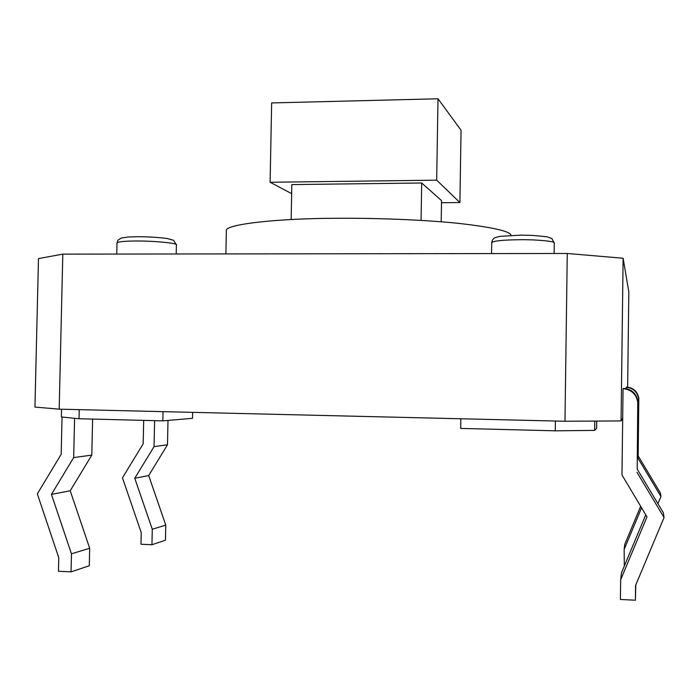<?xml version="1.0" encoding="UTF-8"?>
<svg xmlns="http://www.w3.org/2000/svg" width="699" height="699" viewBox="0 0 699 699"><rect width="100%" height="100%" fill="white"/><g stroke="black" fill="none" stroke-linecap="round" stroke-linejoin="round"><path stroke-width="1.05" d="M635.408 600.223L620.415 599.471L620.66 579.794L646.986 516.893L621.979 474.962L623.054 388.679L623.77 388.373C631.686 389.151 636.422 393.493 637.96 401.401L637.208 469.081L663.342 512.751L664.05 517.54L635.583 585.43L635.408 600.223L635.784 584.949M623.054 388.679C631.258 389.483 636.16 393.983 637.759 402.178L637.208 469.081M620.66 579.794L621.455 572.874L645.754 514.822M636.972 472.279L664.05 517.54M626.706 387.106C633.46 387.77 637.497 391.475 638.816 398.22L638.17 455.914L660.441 493.066L660.948 496.526L638.004 458.229L638.668 398.779C637.313 391.824 633.154 388.015 626.19 387.333L626.706 387.106M624.294 566.103L624.163 549.414L624.74 544.407L640.677 506.312M638.004 458.229L638.17 455.914M657.942 503.717L660.948 496.526M641.568 507.806L624.163 549.414M626.173 388.618L626.19 387.333M74.583 418.29L73.675 457.592L51.446 494.394L71.464 553.809L71.045 571.869L58.463 571.24L58.777 557.723L37.327 493.861L61.18 454.306L62.045 417.041M71.045 571.869L89.289 565.753L89.682 548.269L71.464 553.809M51.446 494.394L70.215 490.759L89.682 548.269M73.675 457.592L91.796 455.11L70.215 490.759M92.609 419.085L91.796 455.11M167.996 420.422L167.48 444.782L148.686 475.573L165.777 525.124L165.453 540.205L151.945 544.739L152.277 529.23L134.758 478.265L154.051 446.617L154.61 420.658M154.051 446.617L167.48 444.782M134.758 478.265L148.686 475.573M152.277 529.23L165.777 525.124M151.945 544.739L140.988 544.241L141.242 532.629L122.456 477.836L143.173 443.813L143.679 420.379M225.891 253.92L226.354 230.932C223.199 224.475 277.119 218.333 336.918 218.28C374.778 217.966 423.646 219.739 458.658 223.365C493.197 227.358 510.646 231.36 511.004 235.38M291.16 219.53L291.815 184.58L421.689 182.998L421.069 220.403M421.689 182.998L441.532 200.587L441.191 221.784M291.649 193.64L270.111 182.256L436.683 180.167L459.907 202.553L441.497 202.719M270.111 182.256L271.649 102.936L438.002 98.777L436.683 180.167M438.002 98.777L461.043 130.241L459.907 202.553M59.188 409.168L62.805 254.13L38.48 258.586L34.95 407.071L59.188 409.168L564.975 421.252L621.07 420.929L622.687 417.993M62.805 254.13L567.265 253.475L564.975 421.252M567.265 253.475L623.115 258.246L621.07 420.929M623.115 258.246L628.829 291.92L627.641 387.159M192.636 412.358L192.513 418.325L162.832 420.868L163.033 411.65M162.832 420.868L79.022 418.736L79.232 409.649M79.022 418.736L61.346 416.971L61.529 409.23M596.719 421.069L596.631 428.365L594.674 430.383L555.259 430.82L555.39 421.025M555.259 430.82L460.676 428.417L460.824 418.771M594.674 430.383L594.788 421.086M637.811 403.646L638.021 402.816M638.711 400.02L638.86 399.426M520.1 239.705C502.904 239.914 493.442 240.884 491.712 242.623C492.148 239.984 493.363 238.298 495.373 237.573L500.03 236.358L520.563 235.144L532.306 235.371L547.011 236.786L551.773 238.455L554.281 242.999C555.941 241.417 536.815 239.495 520.1 239.705M135.938 241.006C124.387 241.085 118.079 241.723 117.013 242.946L117.982 240.159L121.285 238.027L128.109 237.022L137.52 236.708C148.503 236.76 158.341 237.345 167.044 238.481L173.57 240.273L176.401 244.886C178.49 243.252 153.955 240.814 135.938 241.006M637.96 401.401L637.759 402.178M638.668 398.779L638.816 398.22M117.013 242.946L116.768 254.06M491.712 242.623L491.546 253.571M554.281 242.999L554.132 253.492M176.401 244.886L176.209 253.99"/></g></svg>
